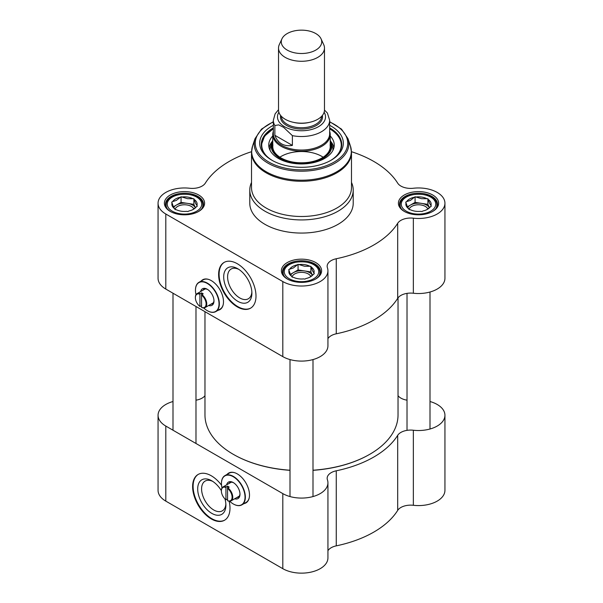 <?xml version="1.0" encoding="UTF-8"?>
<svg xmlns="http://www.w3.org/2000/svg" width="603" height="603" viewBox="0 0 603 603"><rect width="100%" height="100%" fill="white"/><g stroke="black" fill="none" stroke-linecap="round" stroke-linejoin="round"><path stroke-width="0.9" d="M290.005 470.227A96.533 55.732 180 0 1 233.24 454.3L233.24 454.3A96.533 55.732 180 0 1 204.967 414.887L204.967 311.683M398.033 297.852L398.033 414.887A96.533 55.732 180 0 1 369.76 454.3A96.533 55.732 180 0 1 312.995 470.227M233.572 454.481L233.565 454.481A96.073 55.468 0 0 0 233.572 454.481A96.073 55.468 0 0 0 290.005 470.332M312.995 470.332A96.073 55.468 0 0 0 369.435 454.481A96.073 55.468 0 0 0 369.594 454.391M281.955 38.818L279.295 44.599A22.982 13.266 0 0 0 278.518 48.014L278.518 109.904A22.982 13.266 0 0 0 285.249 119.288A22.982 13.266 0 0 0 310.296 122.168A22.982 13.266 0 0 0 324.482 109.904L324.482 48.014A22.982 13.266 0 0 0 323.705 44.599L321.045 38.818A20.223 11.676 0 0 0 301.5 30.15A20.223 11.676 0 0 0 281.955 38.818A20.223 11.676 0 0 0 287.201 50.087A20.223 11.676 0 0 0 311.6 51.941A20.223 11.676 0 0 0 321.045 38.818M292.387 135.645L292.387 145.406C288.279 146.13 284.676 145.617 281.593 143.868C278.533 142.067 276.287 139.21 274.862 135.291L274.862 125.53L278.676 124.874L283.621 127.369L292.387 135.645A28.153 16.258 0 0 0 329.653 120.268L327.406 113.062L324.482 110.07M292.387 145.406L274.862 135.291M278.518 109.708L275.119 113.846L273.347 120.268L273.347 133.776A28.153 16.258 0 0 0 281.593 145.27A28.153 16.258 0 0 0 312.271 148.798A28.153 16.258 0 0 0 329.653 133.776L329.653 120.268M273.347 131.288A28.725 16.59 0 0 0 272.775 134.59A28.725 16.59 0 0 0 281.186 146.318A28.725 16.59 0 0 0 312.497 149.913A28.725 16.59 0 0 0 330.225 134.59A28.725 16.59 0 0 0 329.653 131.288M278.518 48.014A22.982 13.266 0 0 0 285.249 57.398A22.982 13.266 0 0 0 310.296 60.27A22.982 13.266 0 0 0 324.482 48.014M202.842 290.292A8.389 4.847 60 0 1 203.859 289.304A8.389 4.847 60 0 1 207.658 289.508M213.975 300.445A8.389 4.847 60 0 1 212.248 303.837A8.389 4.847 60 0 1 210.884 304.221M207.319 310.688A16.892 9.754 -120 0 0 207.402 310.741A16.892 9.754 -120 0 0 215.851 311.578A16.892 9.754 -120 0 0 215.851 292.071A16.892 9.754 -120 0 0 198.96 282.317A16.892 9.754 -120 0 0 195.462 290.051A16.892 9.754 -120 0 0 195.462 290.141M196.013 294.671A16.665 9.618 60 0 1 195.462 290.239A16.665 9.618 60 0 1 207.244 283.433A16.665 9.618 60 0 1 219.025 303.844A16.665 9.618 60 0 1 207.244 310.643L207.244 310.643A16.665 9.618 60 0 1 203.678 307.952M198.96 282.317L203.181 279.875A16.892 9.754 60 0 1 208.759 279.46M223.223 304.515A16.892 9.754 60 0 1 220.072 309.135L215.851 311.578M208.698 305.487A9.535 5.51 -120 0 0 213.982 300.935A9.535 5.51 -120 0 0 207.244 289.252A9.535 5.51 -120 0 0 200.656 291.55M201.877 294.573L201.553 295.138A7.583 4.379 60 0 1 206.105 303.889A7.583 4.379 60 0 1 201.553 307.387L201.877 307.575A8.043 4.643 -120 0 0 205.088 307.575A8.043 4.643 -120 0 0 206.46 301.651A8.043 4.643 -120 0 0 201.877 294.573L203.181 293.827A8.043 4.643 60 0 0 201.553 292.885L201.553 307.387M201.553 305.887L199.925 306.445A7.583 4.379 60 0 1 195.38 297.694A7.583 4.379 60 0 1 199.925 294.204L200.256 293.638A8.043 4.643 -120 0 0 197.045 293.638A8.043 4.643 -120 0 0 195.38 297.324A8.043 4.643 -120 0 0 195.38 297.513M199.925 306.445L199.925 294.204M200.256 293.638L201.553 292.885M272.503 160.564A40.22 23.223 180 0 1 261.28 144.479A40.22 23.223 180 0 1 273.347 127.889M329.653 127.889A40.22 23.223 180 0 1 341.72 144.479A40.22 23.223 180 0 1 330.497 160.564M201.628 280.772A17.238 9.95 60 0 1 202.932 279.634M220.163 309.475A17.238 9.95 60 0 1 218.52 310.032M237.793 301.312A19.937 11.51 -120 0 0 251.896 293.171A19.937 11.51 -120 0 0 237.793 268.75A19.937 11.51 -120 0 0 223.698 276.89A19.937 11.51 -120 0 0 237.793 301.312M251.858 291.98A17.178 9.919 60 0 1 248.33 298.779A17.178 9.919 60 0 1 239.745 297.935A17.178 9.919 60 0 1 228.522 282.792A17.178 9.919 60 0 1 231.153 269.028A17.178 9.919 60 0 1 238.803 269.375M224.339 262.282A26.434 15.263 -120 0 0 220.592 283.538A26.434 15.263 -120 0 0 237.793 306.61A26.434 15.263 -120 0 0 250.765 308.058M237.303 306.889A26.434 15.263 60 0 1 220.042 283.598A26.434 15.263 60 0 1 224.09 262.426A26.434 15.263 60 0 1 250.524 277.681A26.434 15.263 60 0 1 250.524 308.201A26.434 15.263 60 0 1 237.303 306.889M404.711 211.653A18.964 10.944 180 0 1 399.548 204.153A18.964 10.944 180 0 1 418.512 193.201A18.964 10.944 180 0 1 437.469 204.153A18.964 10.944 180 0 1 432.313 211.653M404.289 211.419A20.11 11.608 0 0 0 432.728 211.419A20.11 11.608 0 0 0 432.728 195.003A20.11 11.608 0 0 0 404.289 195.003A20.11 11.608 0 0 0 404.289 211.419L404.289 211.419M170.687 211.653A18.964 10.944 180 0 1 165.531 204.153A18.964 10.944 180 0 1 184.488 193.201A18.964 10.944 180 0 1 203.452 204.153A18.964 10.944 180 0 1 198.289 211.653M170.272 211.419A20.11 11.608 0 0 0 198.711 211.419A20.11 11.608 0 0 0 198.711 195.003A20.11 11.608 0 0 0 170.272 195.003A20.11 11.608 0 0 0 170.272 211.419L170.272 211.419M287.699 279.212A18.964 10.944 180 0 1 282.536 271.704A18.964 10.944 180 0 1 301.5 260.76A18.964 10.944 180 0 1 320.464 271.704A18.964 10.944 180 0 1 315.301 279.212M287.277 278.978A20.11 11.608 0 0 0 315.723 278.978A20.11 11.608 0 0 0 315.723 262.561A20.11 11.608 0 0 0 287.277 262.561A20.11 11.608 0 0 0 287.277 278.978L287.277 278.978M327.934 338.667A13.794 7.96 180 0 1 336.263 333.806A102.276 59.049 0 0 0 397.686 298.342A13.794 7.96 180 0 1 413.349 293.239A26.434 15.256 0 0 0 444.939 278.277L444.939 203.211A26.434 15.256 180 0 1 413.349 218.18A13.794 7.96 0 0 0 397.686 223.283L397.686 298.342M158.061 203.211L158.061 278.277A26.434 15.256 0 0 0 165.802 289.063L282.807 356.622A26.434 15.256 0 0 0 311.615 359.931A26.434 15.256 0 0 0 327.934 345.828L327.934 270.77A26.434 15.256 180 0 1 311.615 284.865A26.434 15.256 180 0 1 282.807 281.556L165.802 214.005A26.434 15.256 180 0 1 158.061 203.211A26.434 15.256 180 0 1 189.651 188.249A13.794 7.96 0 0 0 205.314 183.146A102.276 59.049 0 0 1 251.526 151.692M273.347 125.303A41.826 24.15 0 0 0 271.923 160.24A41.826 24.15 0 0 0 331.077 160.24A41.826 24.15 0 0 0 329.653 125.303M444.939 203.211A26.434 15.256 180 0 0 413.349 188.249A13.794 7.96 0 0 1 397.686 183.146A102.276 59.049 0 0 0 351.474 151.692M201.146 281.058A17.238 9.95 60 0 1 202.683 279.769A17.238 9.95 60 0 1 219.922 289.719A17.238 9.95 60 0 1 219.922 309.625A17.238 9.95 60 0 1 218.037 310.311M351.489 152.408A49.989 28.861 0 0 1 320.63 179.076A49.989 28.861 0 0 1 266.157 172.82A49.989 28.861 0 0 1 251.511 152.408L251.511 187.639A49.989 28.861 0 0 0 266.157 208.043A49.989 28.861 0 0 0 320.63 214.299A49.989 28.861 0 0 0 351.489 187.639L351.489 152.408L350.426 145.986A49.83 28.771 0 0 1 324.866 176.852A49.83 28.771 0 0 1 266.262 171.78A49.83 28.771 0 0 1 252.574 145.986L255.016 138.675A47.343 27.331 0 0 0 268.026 163.187A47.343 27.331 0 0 0 323.698 168.003A47.343 27.331 0 0 0 347.984 138.675L341.486 129.11L329.653 121.67M251.511 182.43A51.715 29.856 0 0 0 249.785 190.073A51.715 29.856 0 0 0 264.936 211.186A51.715 29.856 0 0 0 321.286 217.66A51.715 29.856 0 0 0 353.215 190.073A51.715 29.856 0 0 0 351.489 182.43M249.785 190.073L249.785 203.211A51.715 29.856 0 0 0 264.936 224.324A51.715 29.856 0 0 0 321.286 230.798A51.715 29.856 0 0 0 353.215 203.211L353.215 190.073M336.263 333.806L336.263 258.747A13.794 7.96 0 0 0 327.158 266.232A13.794 7.96 0 0 0 327.421 267.785A26.434 15.256 180 0 1 327.934 270.77M336.263 258.747A102.276 59.049 0 0 0 397.686 223.283M272.775 135.961A32.75 18.912 0 0 0 268.757 145.421A32.75 18.912 0 0 0 301.5 163.948A32.75 18.912 0 0 0 334.243 145.421A32.75 18.912 0 0 0 330.225 135.961M272.775 140.348A30.338 17.517 0 0 0 271.591 143.047A30.338 17.517 0 0 0 280.048 158.363A30.338 17.517 0 0 0 315.422 161.536A30.338 17.517 0 0 0 331.409 143.047A30.338 17.517 0 0 0 330.225 140.348M279.845 157.217A28.725 16.59 180 0 1 323.155 157.217M175.013 209.362A9.625 5.555 180 0 1 181.601 205.035A9.625 5.555 180 0 1 191.294 206.407A9.625 5.555 180 0 1 193.827 208.977M195.395 207.643L193.872 204.364L187.465 203.369A11.495 6.633 180 0 1 195.38 207.658M180.086 197.309A12.64 7.296 0 0 0 172.639 201.606L176.362 200.4L181.058 196.751L187.465 198.681L193.872 198.734L195.591 203.369L197.309 206.136L192.613 209.784M193.872 198.734L193.872 204.364M196.337 206.693A12.64 7.296 0 0 1 193.427 209.309A12.64 7.296 0 0 1 188.89 210.99L187.925 211.547L186.598 211.344A12.64 7.296 0 0 1 176.43 209.769L175.104 209.565L173.393 206.806L172.028 202.932A12.64 7.296 0 0 0 174.749 208.804M181.058 202.382L176.362 205.088A11.495 6.633 180 0 1 187.465 203.369L181.058 202.382L181.058 196.751M192.553 198.53A12.64 7.296 0 0 0 182.377 196.955M196.955 205.367A12.64 7.296 0 0 0 194.226 199.495M173.724 207.462A11.495 6.633 180 0 1 176.362 205.088L173.393 206.806M292.025 276.92A9.625 5.555 180 0 1 298.613 272.586A9.625 5.555 180 0 1 308.306 273.958A9.625 5.555 180 0 1 310.831 276.536M312.407 275.202L310.884 271.915L304.477 270.928A11.495 6.633 180 0 1 312.384 275.217M297.098 264.868A12.64 7.296 0 0 0 289.651 269.164L293.375 267.951L298.063 264.31L304.477 266.24L310.884 266.292L312.603 270.928L314.314 273.687L309.625 277.335M310.884 266.292L310.884 271.915M313.349 274.244A12.64 7.296 0 0 1 310.439 276.867A12.64 7.296 0 0 1 305.902 278.548L304.937 279.106L303.611 278.903A12.64 7.296 0 0 1 293.442 277.327L292.116 277.124L290.397 274.365L289.041 270.483A12.64 7.296 0 0 0 291.762 276.362M298.063 269.933L293.375 272.646A11.495 6.633 180 0 1 304.477 270.928L298.063 269.933L298.063 264.31M309.558 266.081A12.64 7.296 0 0 0 299.389 264.513M313.959 272.925A12.64 7.296 0 0 0 311.238 267.054M290.729 275.021A11.495 6.633 180 0 1 293.375 272.646L290.397 274.365M409.03 209.362A9.625 5.555 180 0 1 415.618 205.035A9.625 5.555 180 0 1 425.319 206.407A9.625 5.555 180 0 1 427.844 208.977M429.419 207.643L427.896 204.364L421.482 203.369A11.495 6.633 180 0 1 429.396 207.658M414.11 197.309A12.64 7.296 0 0 0 406.663 201.606L410.387 200.4L415.075 196.751L421.482 198.681L427.896 198.734L429.607 203.369L431.326 206.136L426.638 209.784M427.896 198.734L427.896 204.364M430.361 206.693A12.64 7.296 0 0 1 427.452 209.309A12.64 7.296 0 0 1 422.914 210.99L421.942 211.547L420.623 211.344A12.64 7.296 0 0 1 410.447 209.769L409.128 209.565L407.409 206.806L406.045 202.932A12.64 7.296 0 0 0 408.774 208.804M415.075 202.382L410.387 205.088A11.495 6.633 180 0 1 421.482 203.369L415.075 202.382L415.075 196.751M426.57 198.53A12.64 7.296 0 0 0 416.402 196.955M430.972 205.367A12.64 7.296 0 0 0 428.251 199.495M407.741 207.462A11.495 6.633 180 0 1 410.387 205.088L407.409 206.806M406.045 202.932L405.691 202.171L406.663 201.606M172.028 202.932L171.674 202.171L172.639 201.606M289.041 270.483L288.686 269.722L289.651 269.164M228.846 483.576A8.389 4.847 60 0 1 229.864 482.596A8.389 4.847 60 0 1 233.663 482.799M239.971 493.729A8.389 4.847 60 0 1 238.253 497.121A8.389 4.847 60 0 1 236.889 497.513M233.323 503.98A16.892 9.754 -120 0 0 233.406 504.025A16.892 9.754 -120 0 0 241.856 504.862A16.892 9.754 -120 0 0 241.856 485.355A16.892 9.754 -120 0 0 224.957 475.601A16.892 9.754 -120 0 0 221.459 483.335A16.892 9.754 -120 0 0 221.459 483.433M222.017 487.963A16.665 9.618 60 0 1 221.459 483.523A16.665 9.618 60 0 1 233.24 476.724A16.665 9.618 60 0 1 245.029 497.128A16.665 9.618 60 0 1 233.24 503.935L233.24 503.935A16.665 9.618 60 0 1 229.675 501.236M224.957 475.601L229.185 473.167A16.892 9.754 60 0 1 234.763 472.744M249.227 497.799A16.892 9.754 60 0 1 246.077 502.42L241.856 504.862M234.703 498.771A9.535 5.51 -120 0 0 239.986 494.219A9.535 5.51 -120 0 0 233.24 482.543A9.535 5.51 -120 0 0 226.66 484.842M227.881 487.865L227.557 488.43A7.583 4.379 60 0 1 232.102 497.174A7.583 4.379 60 0 1 227.557 500.671L227.881 500.859A8.043 4.643 -120 0 0 231.092 500.859A8.043 4.643 -120 0 0 232.464 494.935A8.043 4.643 -120 0 0 227.881 487.865L229.178 487.111A8.043 4.643 60 0 0 227.557 486.169L227.557 500.671M227.557 499.171L225.929 499.729A7.583 4.379 60 0 1 221.376 490.985A7.583 4.379 60 0 1 225.929 487.488L226.253 486.923A8.043 4.643 -120 0 0 223.05 486.923A8.043 4.643 -120 0 0 221.376 490.608A8.043 4.643 -120 0 0 221.384 490.797M225.929 499.729L225.929 487.488M226.253 486.923L227.557 486.169M246.167 502.766A17.238 9.95 60 0 1 244.524 503.317M227.633 474.064A17.238 9.95 60 0 1 228.936 472.918M221.376 490.684A19.937 11.51 -120 0 0 211.789 480.802A19.937 11.51 -120 0 0 197.694 488.943A19.937 11.51 -120 0 0 211.789 513.364A19.937 11.51 -120 0 0 225.891 505.224A19.937 11.51 -120 0 0 224.964 498.9M225.854 504.033A17.178 9.919 60 0 1 222.334 510.839A17.178 9.919 60 0 1 205.148 500.92A17.178 9.919 60 0 1 205.148 481.081A17.178 9.919 60 0 1 212.806 481.428M198.334 474.335A26.434 15.263 -120 0 0 198.575 504.711A26.434 15.263 -120 0 0 224.761 520.11M229.14 501.206A26.434 15.263 60 0 1 224.52 520.253A26.434 15.263 60 0 1 198.086 504.997A26.434 15.263 60 0 1 198.086 474.478A26.434 15.263 60 0 1 211.306 475.782A26.434 15.263 60 0 1 221.55 485.227M195.983 400.173A13.794 7.96 0 0 0 204.967 395.689M429.999 401.523A26.434 15.256 180 0 1 444.939 415.263A26.434 15.256 180 0 1 413.349 430.233A13.794 7.96 0 0 0 397.686 435.336A102.276 59.049 180 0 1 336.263 470.8A13.794 7.96 0 0 0 327.158 478.285A13.794 7.96 0 0 0 327.421 479.837A26.434 15.256 180 0 1 327.934 482.822A26.434 15.256 180 0 1 311.615 496.917A26.434 15.256 180 0 1 282.807 493.608L165.802 426.057A26.434 15.256 180 0 1 158.061 415.263A26.434 15.256 180 0 1 173.001 401.523M398.033 395.689A13.794 7.96 0 0 0 407.017 400.173M227.143 474.342A17.238 9.95 60 0 1 228.688 473.054A17.238 9.95 60 0 1 241.969 477.674A17.238 9.95 60 0 1 249.499 495.018A17.238 9.95 60 0 1 245.926 502.91A17.238 9.95 60 0 1 244.034 503.603M397.686 435.336L397.686 510.394A102.276 59.049 180 0 1 336.263 545.858L336.263 470.8M397.686 510.394A13.794 7.96 180 0 1 413.349 505.291A26.434 15.256 0 0 0 444.939 490.329L444.939 415.263M158.061 415.263L158.061 490.329A26.434 15.256 0 0 0 165.802 501.116L282.807 568.674A26.434 15.256 0 0 0 311.615 571.983A26.434 15.256 0 0 0 327.934 557.881L327.934 482.822M327.934 550.72A13.794 7.96 180 0 1 336.263 545.858M293.48 122.341A20.11 11.608 0 0 0 309.52 122.341M321.61 116.334A20.11 11.608 180 0 1 309.038 126.901A20.11 11.608 180 0 1 287.277 124.346A20.11 11.608 180 0 1 281.39 116.334M280.621 115.452A21.03 12.143 0 0 0 286.629 125.477A21.03 12.143 0 0 0 310.688 127.813A21.03 12.143 0 0 0 322.379 115.452M324.128 112.241A24.014 13.869 180 0 1 314.336 128.612A24.014 13.869 180 0 1 284.518 126.698A24.014 13.869 180 0 1 278.872 112.241M273.347 120.268A28.153 16.258 0 0 0 274.862 125.53M273.347 121.987A46.235 26.69 0 0 0 268.81 162.034A46.235 26.69 0 0 0 336.255 160.767A46.235 26.69 0 0 0 329.653 121.987M413.349 293.239L413.349 218.18M165.802 289.063L165.802 214.005M282.807 356.622L282.807 281.556M272.775 142.323A29.419 16.982 0 0 0 280.697 157.986A29.419 16.982 0 0 0 315.633 160.873A29.419 16.982 0 0 0 330.225 142.323M273.347 128.831A39.76 22.959 0 0 0 266.232 155.642M336.768 155.642A39.76 22.959 0 0 0 329.653 128.831M272.134 141.577A32.585 18.814 0 0 0 269.089 147.773M333.911 147.773A32.585 18.814 0 0 0 330.866 141.577M271.591 143.047L270.491 146.793A31.454 18.158 0 0 0 270.061 150.335M332.939 150.335A31.454 18.158 0 0 0 332.509 146.793L331.409 143.047M201.937 208.434A18.384 10.613 0 0 0 202.872 205.088C203.678 190.661 165.297 190.661 166.104 205.088A18.384 10.613 0 0 0 167.039 208.434M172.3 211.186A17.238 9.95 180 0 1 180.026 194.535A17.238 9.95 180 0 1 201.138 206.723A17.238 9.95 180 0 1 172.3 211.186M318.949 275.986A18.384 10.613 0 0 0 319.884 272.646C320.69 258.22 282.31 258.22 283.116 272.646A18.384 10.613 0 0 0 284.051 275.986M289.312 278.744A17.238 9.95 180 0 1 297.038 262.094A17.238 9.95 180 0 1 318.15 274.282A17.238 9.95 180 0 1 289.312 278.744M435.961 208.434A18.384 10.613 0 0 0 436.896 205.088C437.703 190.661 399.322 190.661 400.128 205.088A18.384 10.613 0 0 0 401.063 208.434M406.324 211.186A17.238 9.95 180 0 1 414.05 194.535A17.238 9.95 180 0 1 435.162 206.723A17.238 9.95 180 0 1 406.324 211.186M413.349 505.291L413.349 430.233M165.802 426.057L165.802 501.116M282.807 493.608L282.807 568.674M330.225 146.996L330.225 134.59M272.775 146.996L272.775 134.59M205.224 288.92L197.045 293.638M213.266 302.849L205.088 307.575M273.347 121.67L261.514 129.11L255.016 138.675M347.984 138.675L350.426 145.986M251.511 152.408L252.574 145.986M330.082 144.893C330.806 149.273 328.68 153.26 323.698 156.855C319.605 159.644 314.449 161.483 308.239 162.373C297.814 163.609 288.747 162.139 281.043 157.956C274.847 154.18 272.141 149.823 272.918 144.893M261.287 144.939L264.589 136.09L273.347 128.673M329.653 128.673L329.849 128.786C337.582 133.369 341.539 138.909 341.72 145.413M202.872 206.821L202.872 205.088M166.104 206.821L166.104 205.088M319.884 274.38L319.884 272.646M283.116 274.38L283.116 272.646M436.896 206.821L436.896 205.088M400.128 206.821L400.128 205.088M290.005 359.569L290.005 496.563M312.995 359.569L312.995 496.563M173.001 293.224L173.001 430.21M195.983 306.49L195.983 443.476M407.017 293.367L407.017 430.361M429.999 292.018L429.999 429.004M221.376 490.985L221.376 490.608M231.228 482.204L223.05 486.923M239.27 496.141L231.092 500.859"/></g></svg>
